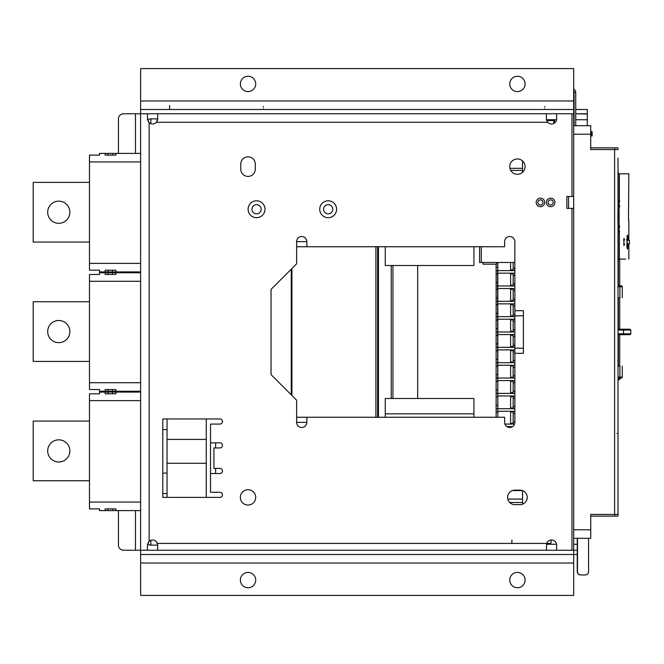 <?xml version="1.0" encoding="UTF-8"?>
<svg xmlns="http://www.w3.org/2000/svg" width="664" height="664" viewBox="0 0 664 664"><rect width="100%" height="100%" fill="white"/><g stroke="black" fill="none" stroke-linecap="round" stroke-linejoin="round"><path stroke-width="1" d="M496.108 417.249L496.108 264.189M496.108 410.286L496.108 411.282M496.108 394.939L496.108 395.935M496.108 379.592L496.108 380.588M496.108 364.254L496.108 365.25M496.108 348.907L496.108 349.903M496.108 333.56L496.108 334.556M496.108 318.214L496.108 319.21M496.108 302.867L496.108 303.871M496.108 287.529L496.108 288.525M496.108 272.182L496.108 273.178M417.673 398.491L417.673 265.509M497.56 270.621L497.834 417.249L497.817 262.479L497.834 270.621L496.108 270.621M497.56 285.968L496.108 285.968M497.56 301.307L496.108 301.307M497.56 316.653L496.108 316.653M497.56 332L496.108 332M497.56 347.347L496.108 347.347M497.56 362.693L496.108 362.693M497.56 378.032L496.108 378.032M497.56 393.378L496.108 393.378M497.56 408.725L496.108 408.725M497.834 273.178L514.857 273.178L497.834 273.178M497.834 288.516L514.857 288.525L497.834 288.516M497.834 303.863L514.857 303.863L497.834 303.863M497.834 319.21L514.857 319.21L497.834 319.21M497.834 334.556L514.857 334.556L497.834 334.556M497.834 349.903L514.857 349.903L497.834 349.903M497.834 362.685L514.857 362.685M497.834 365.241L514.857 365.25L497.834 365.241M497.834 380.588L514.857 380.588L497.834 380.588M497.834 395.935L514.857 395.935L497.834 395.935M497.834 411.282L514.857 411.282L497.834 411.282M512.417 490.563L522.419 490.563M512.575 426.62L506.914 426.62L512.575 426.628M504.922 424.064L514.567 424.064M497.834 408.725L514.857 408.725M497.834 393.378L514.857 393.378M497.834 378.032L514.857 378.032M497.834 347.338L514.857 347.338M497.834 332L514.857 332M497.834 316.653L514.857 316.653M497.834 301.307L514.857 301.307M497.834 285.96L514.857 285.96M497.834 270.613L514.857 270.613M510.682 427.392L510.616 426.628M510.616 424.064L510.616 411.282M510.616 423.3L513.172 423.3L513.172 412.045L510.616 412.045M510.616 408.725L510.616 395.935M510.616 407.953L513.172 407.953L513.172 396.707L510.616 396.707M510.616 393.378L510.616 380.588M510.616 392.607L513.172 392.607L513.172 381.36L510.616 381.36M510.616 378.032L510.616 365.241M510.616 377.268L513.172 377.268L513.172 366.013L510.616 366.013M510.616 362.685L510.616 349.903M510.616 361.921L513.172 361.921L513.172 350.667L510.616 350.667M510.616 347.338L510.616 334.556M510.616 346.575L513.172 346.575L513.172 335.32L510.616 335.32M510.616 332L510.616 319.21M510.616 331.228L513.172 331.228L513.172 319.982L510.616 319.982M510.616 316.653L510.616 303.863M510.616 315.89L513.172 315.89L513.172 304.635L510.616 304.635M510.616 301.307L510.616 288.516M510.616 300.543L513.172 300.543L513.172 289.288L510.616 289.288M510.616 285.96L510.616 273.178M510.616 285.196L513.172 285.196L513.172 273.942L510.616 273.942M510.616 270.613L510.616 262.479M510.616 269.85L513.172 269.85L513.172 262.479M509.935 168.316L522.535 168.316M522.535 160.895L522.535 172.333M522.535 490.605L522.535 504.167M616.308 147.864L590.736 147.798M618.01 516.135L614.607 516.135L618.01 516.135L618.01 158.09M618.01 222.88L618.01 514.359L616.308 514.359M618.01 435.119L618.01 414.294M618.01 438.132L618.01 437.46M618.01 438.373L618.01 437.053M618.01 435.459L618.01 395.877M618.01 285.902L619.529 285.902L618.01 285.902L618.01 286.748L619.91 286.757L619.91 297.771C623.023 297.663 623.023 297.663 619.91 297.771L618.01 297.837C620.989 297.729 620.989 297.729 618.01 297.837M618.01 299.53L618.01 366.03C620.981 366.138 620.981 366.138 618.01 366.038L619.91 366.105C623.023 366.213 623.023 366.213 619.91 366.105L619.91 377.119L619.529 377.974L618.01 377.974L618.01 377.119L618.01 377.974L619.529 377.974C621.238 378.356 622.151 378.065 622.276 377.119L618.01 377.119M623.554 329.211L623.496 330.058L630.8 330.058L629.945 329.211L618.01 329.211L618.01 330.058L623.496 330.058L623.496 333.809L630.8 333.809L629.945 334.664L618.01 334.664L629.945 334.664M623.571 334.664L623.496 333.809L618.01 333.809L618.01 334.664M619.57 225.826L619.114 225.826L619.57 225.826L619.57 227.528L619.114 227.528L619.114 205.359L618.01 205.359L619.114 205.359L619.114 201.956L618.01 201.956M618.01 201.101L619.387 201.101L618.01 201.101M617.918 211.625L617.918 221.27M625.596 259.084L618.01 259.101L619.387 259.068L619.387 231.786L618.01 231.786M619.387 259.068L625.579 259.084M628.841 259.076L628.841 243.729L628.841 259.076M628.841 173.827L628.484 219.867L628.841 173.827L618.01 173.819M618.201 173.819L618.201 201.101M619.387 173.819L619.387 201.101M619.57 200.246L619.57 201.956L619.114 201.956M619.114 230.939L618.01 230.939L619.114 230.939L619.114 227.528M619.57 230.939L619.387 232.641M619.114 205.359L619.57 205.367L619.57 207.068L619.114 207.068M627.513 240.327L627.887 239.389C627.671 233.603 627.438 233.603 627.189 239.389L627.189 244.667C627.43 250.452 627.663 250.452 627.887 244.667L626.999 244.161M623.952 245.688L623.952 238.359L623.952 245.688M624.094 239.895L623.637 239.895L624.094 239.895M618.201 231.786L618.201 259.068M514.857 262.479L479.566 262.479L514.857 262.479M522.535 170.407L510.749 170.407M481.292 262.479L481.292 246.751M479.582 262.479L479.582 246.751L479.566 262.479M482.969 264.189L482.96 262.488L482.969 264.189L496.606 264.189L496.614 262.479M624.284 243.729L623.612 243.729L624.284 243.729M624.284 240.327L623.612 240.327M629.464 240.327L629.464 243.729L626.999 243.738L629.464 243.729L629.464 240.327L626.999 240.327M626.791 244.618L627.09 248.369M627.189 244.626L627.281 247.423M627.513 243.738L627.513 244.161M627.513 239.895L627.887 239.389L627.189 239.438M626.999 239.397L626.501 239.895L626.999 239.397L626.999 244.593M626.525 239.895L626.791 239.438M626.999 239.895L627.281 236.633M617.503 433.467L616.989 433.467M623.977 334.664L620.566 334.664L623.977 334.664M618.35 259.101L618.35 285.902M618.35 297.821L618.35 329.211M618.35 334.664L618.35 366.047M618.35 377.974L618.35 379.683L619.719 379.683L619.719 377.974M618.01 381.385L618.01 379.683M618.35 173.819L618.35 172.524M619.719 259.101L619.719 285.902M619.719 297.779L619.719 329.211M619.719 334.664L619.719 366.096M619.719 379.683L618.35 379.683L619.719 379.683M554.523 123.014L554.523 120.582L546.696 120.582M157.667 113.76L157.667 118.873L150.844 118.873A5.113 5.113 0 0 0 147.574 120.059L147.433 113.76L573.679 113.76L573.679 554.498L577.248 554.498M587.325 125.695L587.325 114.009L575.721 113.76L587.325 113.76L587.325 109.502L575.721 109.502M547.609 122.176L546.406 118.873L546.406 113.76L556.631 113.76L556.631 118.873A5.113 5.113 0 0 1 547.709 122.284L156.364 122.284L157.667 118.873M140.619 554.498L140.619 595.425L573.679 595.425L573.679 554.498L140.619 554.498L140.619 113.76L123.562 113.76A5.113 5.113 0 0 0 118.449 118.873L118.449 153.401M573.679 113.76L573.679 68.575L140.619 68.575L140.619 113.76L147.433 113.76M590.736 529.781L573.679 529.781L573.679 538.305L590.736 538.305L590.736 514.434L618.01 514.434M525.091 580.079A7.669 7.669 0 0 0 517.422 572.401A7.669 7.669 0 0 0 509.744 580.079A7.669 7.669 0 0 0 517.422 587.748A7.669 7.669 0 0 0 525.091 580.079M255.698 580.079A7.669 7.669 0 0 0 248.029 572.401A7.669 7.669 0 0 0 240.36 580.079A7.669 7.669 0 0 0 248.029 587.748A7.669 7.669 0 0 0 255.698 580.079M577.248 550.24L135.498 550.24L135.498 510.599M375.907 246.751L375.907 417.249M377.608 246.751L377.608 417.249M392.955 265.509L392.955 398.491M590.736 134.219L590.736 125.695L573.679 125.695L573.679 134.219L590.736 134.219L590.736 149.566L614.607 149.566L614.607 516.135L590.736 516.135L614.607 516.135M573.679 109.502L140.619 109.502M240.36 83.921A7.669 7.669 0 0 0 248.029 91.599A7.669 7.669 0 0 0 255.698 83.921A7.669 7.669 0 0 0 248.029 76.252A7.669 7.669 0 0 0 240.36 83.921M509.744 83.921A7.669 7.669 0 0 0 517.422 91.599A7.669 7.669 0 0 0 525.091 83.921A7.669 7.669 0 0 0 517.422 76.252A7.669 7.669 0 0 0 509.744 83.921M546.406 118.873L546.497 119.869M546.53 120.01L546.879 121.031M147.433 545.127L147.574 543.932A5.113 5.113 0 0 0 150.844 545.127L157.667 545.127L157.368 543.418A5.113 5.113 0 0 0 149.143 541.309L147.433 545.127L147.433 550.24M556.631 550.24L556.631 545.127A5.113 5.113 0 0 0 546.696 543.418L546.406 550.24M573.679 196.453L566.865 196.453L566.865 208.388L573.679 208.388M147.433 118.873L149.143 122.691A5.113 5.113 0 0 0 156.364 122.284M248.029 489.708A7.669 7.669 0 0 0 240.36 497.386A7.669 7.669 0 0 0 248.029 505.055A7.669 7.669 0 0 0 255.698 497.386A7.669 7.669 0 0 0 248.029 489.708M519.978 504.632A7.246 7.246 0 0 0 527.224 497.386A7.246 7.246 0 0 0 519.978 490.14L514.857 490.14A7.246 7.246 0 0 0 507.611 497.386A7.246 7.246 0 0 0 514.857 504.632L519.978 504.632M255.275 164.058A7.246 7.246 0 0 0 248.029 156.812A7.246 7.246 0 0 0 240.783 164.058L240.783 169.171A7.246 7.246 0 0 0 248.029 176.417A7.246 7.246 0 0 0 255.275 169.171L255.275 164.058M219.9 418.951L162.78 418.951L162.78 497.386L219.9 497.386A2.556 2.556 0 0 0 222.457 494.829A2.556 2.556 0 0 0 219.9 492.273L210.521 492.273L210.521 473.515L219.9 473.515A2.556 2.556 0 0 0 222.457 470.959A2.556 2.556 0 0 0 219.9 468.402L213.932 468.402L213.932 447.943L219.9 447.943A2.556 2.556 0 0 0 222.457 445.378A2.556 2.556 0 0 0 219.9 442.822L210.521 442.822L210.521 424.072L219.9 424.072A2.556 2.556 0 0 0 222.457 421.515A2.556 2.556 0 0 0 219.9 418.951M550.663 198.154A4.266 4.266 0 0 0 546.406 202.42A4.266 4.266 0 0 0 550.663 206.687A4.266 4.266 0 0 0 554.93 202.42A4.266 4.266 0 0 0 550.663 198.154M540.438 198.154A4.266 4.266 0 0 0 536.172 202.42A4.266 4.266 0 0 0 540.438 206.687A4.266 4.266 0 0 0 544.696 202.42A4.266 4.266 0 0 0 540.438 198.154M256.553 200.802A8.441 8.441 0 0 0 248.112 209.243A8.441 8.441 0 0 0 256.553 217.684A8.441 8.441 0 0 0 264.994 209.243A8.441 8.441 0 0 0 256.553 200.802M328.165 200.802A8.441 8.441 0 0 0 319.724 209.243A8.441 8.441 0 0 0 328.165 217.684A8.441 8.441 0 0 0 336.606 209.243A8.441 8.441 0 0 0 328.165 200.802M517.422 158.945A7.669 7.669 0 0 0 509.744 166.614A7.669 7.669 0 0 0 517.422 174.292A7.669 7.669 0 0 0 525.091 166.614A7.669 7.669 0 0 0 517.422 158.945M523.381 353.314L523.381 310.686L514.857 310.686L514.857 241.638A5.113 5.113 0 0 0 509.744 236.517A5.113 5.113 0 0 0 504.632 241.638L504.632 246.751L306.851 246.751L306.851 241.638A5.113 5.113 0 0 0 301.738 236.517A5.113 5.113 0 0 0 296.625 241.638L296.625 263.799L271.045 289.371L271.045 374.629L296.625 400.201L296.625 422.362A5.113 5.113 0 0 0 301.738 427.483A5.113 5.113 0 0 0 306.851 422.362L306.851 417.249L504.632 417.249L504.632 422.362A5.113 5.113 0 0 0 509.744 427.483A5.113 5.113 0 0 0 514.857 422.362L514.857 353.314L523.381 353.314M566.865 208.388L568.567 208.388L568.567 196.453L566.865 196.453M573.679 538.305L590.736 538.305M614.607 147.864L614.607 149.566L618.01 149.566L618.01 147.864L590.736 147.864L618.01 147.864M573.679 125.695L590.736 125.695M148.221 542.397L148.653 541.807M149.143 541.309L149.143 122.691L148.197 121.562M157.534 543.982L156.364 541.716M157.667 545.127L157.667 550.24M546.92 542.878L546.53 543.99M157.219 120.964L157.658 119.155M112.482 155.11L112.482 153.401L140.619 153.401M112.482 153.401L105.153 153.401L105.153 155.11L108.049 155.11L108.049 153.401M140.619 392.1L99.525 392.1L99.525 393.81L89.466 393.81L89.466 508.89L99.525 508.89L99.525 510.599L140.619 510.599M167.046 497.386L167.046 493.551L162.78 493.551M167.046 493.551L167.046 473.092L162.78 473.092M167.046 473.092L167.046 429.608L162.78 429.608M167.046 429.608L167.046 418.951M115.893 392.1L115.893 393.81L105.153 393.81L105.153 392.1M89.466 393.81L99.525 393.81M105.153 393.81L108.049 393.81L108.049 392.1M115.893 510.599L115.893 508.89L105.153 508.89L108.049 508.89L108.049 510.599M99.525 508.89L89.466 508.89M105.153 510.599L105.153 508.89M99.525 155.11L89.466 155.11L99.525 155.11L99.525 153.401L105.153 153.401M105.153 155.11L115.893 155.11L115.893 153.401M89.466 155.11L89.466 270.19L99.525 270.19L89.466 270.19M115.893 270.19L105.153 270.19L108.049 270.19L108.049 271.9L115.893 271.9L115.893 270.19M99.525 270.19L99.525 271.9L105.153 271.9L105.153 270.19M140.619 271.9L115.893 271.9M105.153 271.9L108.049 271.9M206.255 497.386L206.255 418.951M89.466 421.084L33.2 421.084L33.2 480.761L89.466 480.761M58.772 462.003A11.08 11.08 0 0 0 69.861 450.922A11.08 11.08 0 0 0 58.772 439.842A11.08 11.08 0 0 0 47.692 450.922A11.08 11.08 0 0 0 58.772 462.003M89.466 274.456L99.525 274.456L89.466 274.456L89.466 389.544L99.525 389.544L99.525 391.245L140.619 391.245M112.482 274.456L112.482 272.755L140.619 272.755M112.482 272.755L105.153 272.755L105.153 274.456L108.049 274.456L108.049 272.755M105.153 391.245L105.153 389.544L115.893 389.544L115.893 391.245M99.525 389.544L89.466 389.544M108.049 391.245L108.049 389.544L105.153 389.544M105.153 274.456L115.893 274.456L115.893 272.755M99.525 274.456L99.525 272.755L105.153 272.755M89.466 301.738L33.2 301.738L33.2 361.415L89.466 361.415M58.772 342.657A11.08 11.08 0 0 0 69.861 331.577A11.08 11.08 0 0 0 58.772 320.488A11.08 11.08 0 0 0 47.692 331.577A11.08 11.08 0 0 0 58.772 342.657M89.466 182.384L33.2 182.384L33.2 242.061L89.466 242.061M58.772 223.303A11.08 11.08 0 0 0 69.861 212.223A11.08 11.08 0 0 0 58.772 201.142A11.08 11.08 0 0 0 47.692 212.223A11.08 11.08 0 0 0 58.772 223.303M118.449 510.599L118.449 545.127A5.113 5.113 0 0 0 123.562 550.24L135.498 550.24M118.449 392.1L118.449 391.245M118.449 272.755L118.449 271.9M514.857 310.686L514.857 353.314M296.625 246.751L306.851 246.751M306.851 241.638L296.625 241.638M385.278 246.751L385.278 265.509L473.938 265.509L473.938 246.751M296.625 422.362L306.851 422.362M473.938 417.249L473.938 398.491L385.278 398.491L385.278 417.249M306.851 417.249L296.625 417.249M256.553 204.637A4.606 4.606 0 0 0 251.946 209.243A4.606 4.606 0 0 0 256.553 213.841A4.606 4.606 0 0 0 261.159 209.243A4.606 4.606 0 0 0 256.553 204.637M328.165 204.637A4.606 4.606 0 0 0 323.559 209.243A4.606 4.606 0 0 0 328.165 213.841A4.606 4.606 0 0 0 332.764 209.243A4.606 4.606 0 0 0 328.165 204.637M540.438 199.864A2.556 2.556 0 0 0 537.881 202.42A2.556 2.556 0 0 0 540.438 204.977A2.556 2.556 0 0 0 542.994 202.42A2.556 2.556 0 0 0 540.438 199.864M210.521 442.822L210.521 473.515M215.634 473.515L215.634 468.402M215.634 447.943L215.634 442.822M550.663 199.864A2.556 2.556 0 0 0 548.107 202.42A2.556 2.556 0 0 0 550.663 204.977A2.556 2.556 0 0 0 553.22 202.42A2.556 2.556 0 0 0 550.663 199.864M551.128 540.023L550.921 543.418L157.368 543.418M511.986 540.006L511.778 543.418M577.506 538.305L577.506 571.555A3.411 3.403 -90 0 0 580.909 574.958L585.167 574.958A3.411 3.403 -90 0 0 588.57 571.555L588.57 538.305M580.909 574.958L580.651 574.958A3.411 3.403 90 0 1 577.248 571.555L577.248 538.305M590.736 135.929L592.13 135.929L592.13 131.663L590.736 131.663M574.053 125.695L574.053 92.445A3.411 3.137 90 0 0 573.679 90.843M573.679 89.258A3.411 3.137 -90 0 1 575.721 92.445L575.721 125.695M496.108 267.21L497.817 267.21M497.817 274.033L496.108 274.033M496.108 282.557L497.817 282.557M497.817 289.371L496.108 289.371M496.108 297.895L497.817 297.895M497.817 304.718L496.108 304.718M496.108 313.242L497.817 313.242M497.817 320.065L496.108 320.065M496.108 328.589L497.817 328.589M497.817 335.411L496.108 335.411M496.108 343.935L497.817 343.935M497.817 350.758L496.108 350.758M496.108 359.282L497.817 359.282M497.817 366.096L496.108 366.096M496.108 374.62L497.817 374.62M497.817 381.443L496.108 381.443M496.108 389.967L497.817 389.967M497.817 396.79L496.108 396.79M496.108 405.314L497.817 405.314M497.817 412.137L496.108 412.137M509.728 502.499L522.535 502.499M507.819 499.087L522.535 499.087M616.308 147.79A1.701 1.701 180 0 1 616.806 147.864A1.701 1.701 0 0 0 616.308 147.79L616.117 147.79M628.841 219.867L628.841 240.327L628.841 219.867M628.036 244.676L628.036 243.729M628.036 240.327L628.036 239.389M619.155 205.367L619.155 207.068M619.155 231.786L619.155 230.939M619.155 227.528L619.155 225.826M619.114 205.367L619.57 205.367M627.09 235.687L627.189 239.389L626.683 239.895M622.276 286.757C622.151 285.802 621.238 285.52 619.529 285.902L619.91 286.757L622.276 286.757L622.276 297.771M618.35 379.376L619.719 379.376M573.679 563.03L140.619 563.03M291.239 269.186L291.239 394.814M291.936 268.488L291.936 395.512M378.463 246.751L378.463 417.249M391.245 398.491L391.245 265.509M140.619 100.969L573.679 100.969M571.978 550.24L571.978 208.388M571.978 196.453L571.978 113.76M140.619 400.624L89.466 400.624M89.466 502.075L140.619 502.075M112.482 510.599L112.482 508.89M135.498 392.1L135.498 391.245M135.498 272.755L135.498 271.9M135.498 153.401L135.498 113.76M89.466 263.376L140.619 263.376M140.619 161.925L89.466 161.925M150.844 118.873L150.844 123.695M150.844 540.305L150.844 545.127M89.466 382.721L140.619 382.721M112.482 391.245L112.482 389.544M140.619 281.279L89.466 281.279M112.482 271.9L112.482 270.19M112.482 393.81L112.482 392.1M385.278 413.838L473.938 413.838M523.381 315.807L514.857 315.807M514.857 348.193L523.381 348.193M169.602 105.51L169.602 109.502M544.804 106.423L544.804 107.012M544.804 108.78L544.804 109.502M263.376 106.423L263.376 107.02M263.376 108.772L263.376 109.502M546.472 544.272L556.565 544.272M573.679 544.272L577.248 544.272M587.325 119.727L575.721 119.727M556.565 119.727L546.472 119.727M553.851 123.429L553.851 120.582M575.721 92.445L574.053 92.445M591.45 135.929L591.45 131.663M513.172 421.939L514.857 421.939M513.172 413.415L514.857 413.415M513.172 406.592L514.857 406.592M513.172 398.068L514.857 398.068M513.172 391.245L514.857 391.245M513.172 382.721L514.857 382.721M513.172 375.899L514.857 375.899M513.172 367.375L514.857 367.375M513.172 360.56L514.857 360.56M513.172 352.028L514.857 352.028M513.172 345.214L514.857 345.214M513.172 336.689L514.857 336.689M513.172 329.867L514.857 329.867M513.172 321.343L514.857 321.343M513.172 314.52L514.857 314.52M513.172 305.996L514.857 305.996M513.172 299.173L514.857 299.173M513.172 290.649L514.857 290.649M513.172 283.835L514.857 283.835M513.172 275.311L514.857 275.311M513.172 268.488L514.857 268.488M624.592 244.618L624.119 244.161M624.592 239.438L624.119 239.895M618.898 231.786L618.898 230.939M618.01 377.974L619.529 377.974M622.276 366.105L622.276 377.119M618.01 436.713L618.01 435.401M618.01 437.128L618.01 435.933M630.8 330.058L630.8 333.809M167.046 463.281L206.255 463.281M167.046 439.419L206.255 439.419"/></g></svg>
